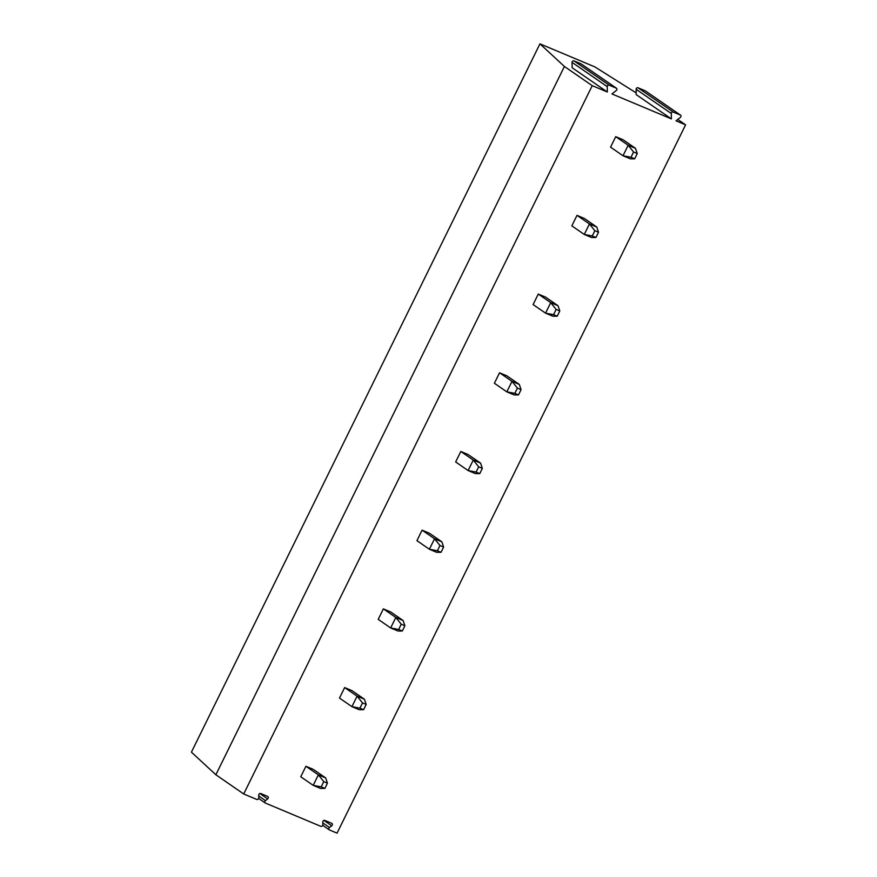 <?xml version="1.0" encoding="UTF-8"?>
<svg xmlns="http://www.w3.org/2000/svg" width="877" height="877" viewBox="0 0 877 877"><rect width="100%" height="100%" fill="white"/><g stroke="black" fill="none" stroke-linecap="round" stroke-linejoin="round"><path stroke-width="1.32" d="M636.165 92.896L594.858 66.893L539.947 43.85L191.416 752.159L215.874 774.764L243.707 793.97L256.72 799.429A1.524 1.283 -55.4 0 0 258.748 797.818L258.726 795.143A1.524 1.283 -55.4 0 1 260.765 793.532L267.628 796.415A1.524 1.283 -55.4 0 1 267.649 798.892L265.457 800.624A1.524 1.283 -55.4 0 0 265.479 803.102L320.774 826.32A1.524 1.283 -55.4 0 0 322.813 824.709L322.791 822.034A1.524 1.283 -55.4 0 1 324.83 820.423L331.681 823.295A1.524 1.283 -55.4 0 1 331.714 825.783L329.511 827.515A1.524 1.283 -55.4 0 0 329.544 829.993L337.053 833.15L685.584 124.841L677.757 119.447M539.947 43.85L564.404 66.466L592.238 85.661L243.707 793.97M592.238 85.661L607.301 91.986L607.257 86.648A1.414 1.184 -55.4 0 1 609.131 85.157L616.312 88.171A1.414 1.184 -55.4 0 1 616.334 90.463L611.949 93.938L671.365 118.877L671.322 113.539A1.414 1.184 -55.4 0 1 673.196 112.048L680.377 115.062A1.414 1.184 -55.4 0 1 680.399 117.354L676.014 120.829L685.584 124.841M635.496 148.334L623.043 139.739L615.72 136.669L610.556 147.161L623.01 155.755L631.012 157.268L634.674 158.803L630.333 158.825L623.01 155.755L628.173 145.253L635.496 148.334L637.25 153.552L634.674 158.803M596.766 227.033L584.323 218.439L577 215.369L571.837 225.86L584.279 234.455L592.282 235.968L595.943 237.503L591.602 237.524L584.279 234.455L589.443 223.953L596.766 227.033L598.531 232.252L595.943 237.503M558.035 305.733L545.593 297.139L538.27 294.069L533.106 304.56L545.56 313.155L553.562 314.668L557.224 316.202L552.872 316.224L545.56 313.155L550.723 302.653L558.035 305.733L559.8 310.951L557.224 316.202M519.316 384.433L506.873 375.849L499.55 372.769L494.387 383.26L506.829 391.855L514.832 393.367L518.493 394.902L514.152 394.924L506.829 391.855L511.993 381.363L519.316 384.433L521.081 389.651L518.493 394.902M480.585 463.133L468.143 454.549L460.82 451.469L455.656 461.96L468.11 470.554L476.112 472.067L479.774 473.602L475.422 473.624L468.11 470.554L473.273 460.063L480.585 463.133L482.35 468.362L479.774 473.602M441.865 541.833L429.412 533.249L422.1 530.168L416.937 540.67L429.379 549.254L437.382 550.767L441.043 552.302L436.702 552.324L429.379 549.254L434.543 538.763L441.865 541.833L443.63 547.062L441.043 552.302M403.135 620.532L390.693 611.949L383.37 608.868L378.206 619.37L390.649 627.954L398.662 629.467L402.324 631.001L397.972 631.023L390.649 627.954L395.812 617.463L403.135 620.532L404.9 625.761L402.324 631.001M364.415 699.232L351.962 690.648L344.65 687.568L339.487 698.07L351.929 706.654L359.932 708.167L363.593 709.701L359.252 709.723L351.929 706.654L357.092 696.163L364.415 699.232L366.18 704.461L363.593 709.701M325.685 777.932L313.242 769.348L305.92 766.279L300.756 776.77L313.199 785.353L321.212 786.866L324.874 788.401L320.522 788.423L313.199 785.353L318.362 774.862L325.685 777.932L327.45 783.161L324.874 788.401M564.404 66.466L215.874 774.764M671.365 118.877L636.176 94.606L636.132 89.268A1.414 1.184 -55.4 0 1 638.007 87.777L645.187 90.791A1.414 1.184 -55.4 0 1 645.527 91.022M607.301 91.986L572.122 67.715L572.067 62.377A1.414 1.184 -55.4 0 1 573.953 60.886L581.122 63.9A1.414 1.184 -55.4 0 1 581.462 64.131M637.25 153.552L633.589 152.017L628.173 145.253L615.72 136.669M633.589 152.017L631.012 157.268M598.531 232.252L594.869 230.717L589.443 223.953L577 215.369M594.869 230.717L592.282 235.968M559.8 310.951L556.139 309.417L550.723 302.653L538.27 294.069M556.139 309.417L553.562 314.668M521.081 389.651L517.419 388.116L511.993 381.363L499.55 372.769M517.419 388.116L514.832 393.367M482.35 468.362L478.689 466.816L473.273 460.063L460.82 451.469M478.689 466.816L476.112 472.067M443.63 547.062L439.969 545.516L434.543 538.763L422.1 530.168M439.969 545.516L437.382 550.767M404.9 625.761L401.238 624.216L395.812 617.463L383.37 608.868M401.238 624.216L398.662 629.467M366.18 704.461L362.519 702.926L357.092 696.163L344.65 687.568M362.519 702.926L359.932 708.167M327.45 783.161L323.788 781.626L318.362 774.862L305.92 766.279M323.788 781.626L321.212 786.866M267.649 798.892L259.866 793.521M265.457 800.624L258.737 795.987M680.377 115.062L645.187 90.791M673.196 112.048L638.007 87.777M671.322 113.539L636.132 89.268M616.312 88.171L581.122 63.9M609.131 85.157L573.953 60.886M607.257 86.648L572.067 62.377M329.511 827.515L322.802 822.878M331.714 825.783L323.931 820.412M265.282 803.003L258.638 798.421M680.552 115.161L645.373 90.89M616.498 88.27L581.308 63.999M329.346 829.883L322.703 825.301"/></g></svg>
